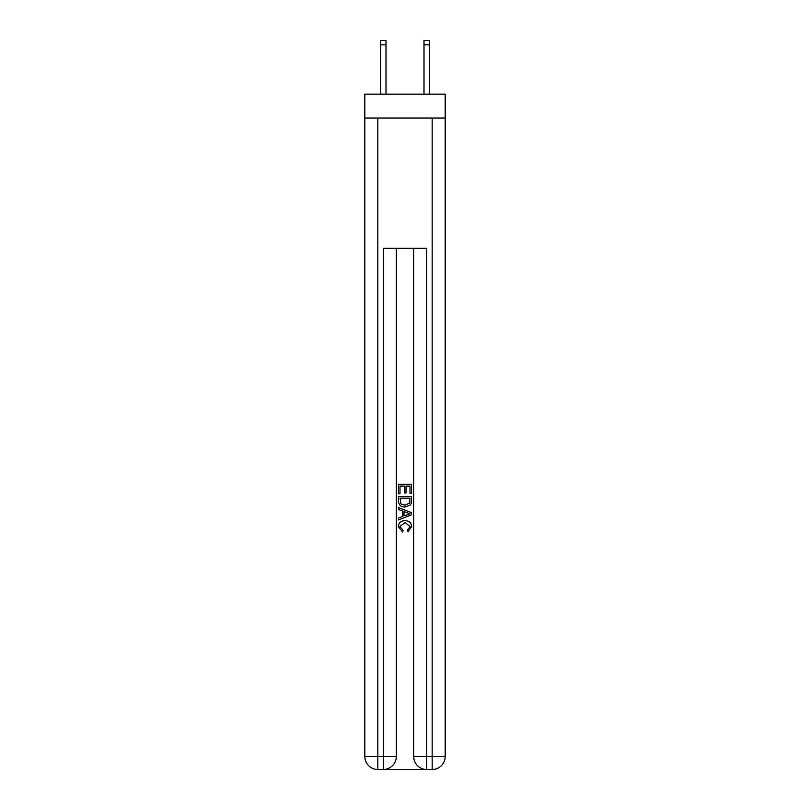 <?xml version="1.0" encoding="UTF-8"?>
<svg xmlns="http://www.w3.org/2000/svg" width="810" height="810" viewBox="0 0 810 810"><rect width="100%" height="100%" fill="white"/><g stroke="black" fill="none" stroke-linecap="round" stroke-linejoin="round"><path stroke-width="1.21" d="M445.176 118.027L445.176 94.142L364.824 94.142L364.824 118.027L445.176 118.027L445.176 756.469L432.145 756.469L432.145 118.027M384.264 769.5L425.736 769.5M426.718 769.5L426.718 756.469L413.687 756.469A13.031 13.031 0 0 0 426.718 769.5L432.145 769.5L432.145 756.469L426.718 756.469L426.718 248.316L383.282 248.316L383.282 756.469L364.824 756.469L364.824 118.027M396.313 248.316L396.313 756.469A13.031 13.031 0 0 1 383.282 769.5L377.855 769.5A13.031 13.031 0 0 1 364.824 756.469M413.687 756.469L413.687 248.316M432.145 769.5A13.031 13.031 0 0 0 445.176 756.469M398.49 493.796L398.49 484.269L411.51 484.269L411.51 493.462L410.012 493.462L410.012 486.111L406.002 486.111L406.002 492.956L404.504 492.956L404.504 486.111L399.988 486.111L399.988 493.796L398.49 493.796M398.49 500.965L398.49 496.297L411.51 496.297L411.328 503.061L410.397 504.954L405.071 506.989C400.899 507.009 398.712 504.994 398.49 500.965M399.988 498.14L400.909 503.901L405.101 505.156L409.738 502.929L410.012 498.14L399.988 498.14M398.49 509.49L398.49 507.546L411.51 512.72L411.51 514.795L398.49 519.959L398.49 518.015L402.499 516.527L402.499 510.978L398.49 509.49M407.602 512.862L403.998 511.535L403.998 515.98L410.012 513.753L407.602 512.862M399.826 526.551L403.086 530.206L402.661 532.048L398.317 526.723C398.672 522.723 400.93 520.708 405.101 520.688C409.101 520.769 411.298 522.774 411.683 526.692L407.896 531.714L407.501 529.872L410.174 526.601L405.101 522.521L399.826 526.551M385.995 94.142L385.995 44.844L380.568 44.844L380.568 40.5L385.995 40.5L385.995 44.844M380.568 94.142L380.568 44.844M429.432 94.142L429.432 40.5L424.005 40.5L424.005 94.142M377.855 118.027L377.855 769.5M396.313 756.469L383.282 756.469L383.282 769.5M385.995 40.5L380.568 40.5M424.005 44.844L429.432 44.844"/></g></svg>
